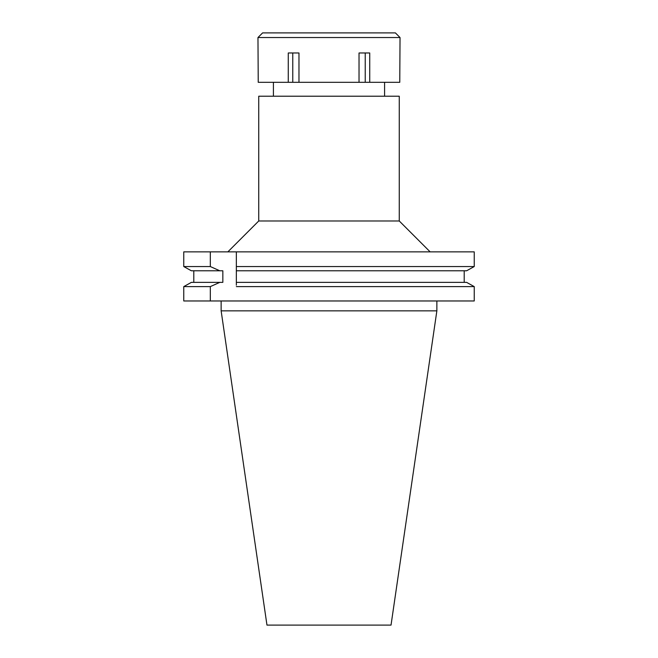 <?xml version="1.0" encoding="UTF-8"?>
<svg xmlns="http://www.w3.org/2000/svg" width="658" height="658" viewBox="0 0 658 658"><rect width="100%" height="100%" fill="white"/><g stroke="black" fill="none" stroke-linecap="round" stroke-linejoin="round"><path stroke-width="0.99" d="M399.258 96.216L258.742 96.216L258.742 220.981L399.258 220.981L399.258 96.216M236.345 267.971L236.345 251.866L236.345 266.548L474.237 266.548L474.237 251.866L183.763 251.866L183.763 266.548L191.388 270.783L183.763 266.548L183.763 251.866M236.345 266.548L236.345 270.783L466.612 270.783L474.237 266.548L466.612 270.783M236.345 285.161L236.345 269.385M466.612 282.364L474.237 286.608L466.612 282.364L236.345 282.364L236.345 283.746M236.345 286.608L474.237 286.608L474.237 300.969L210.321 300.969L210.321 286.608L183.763 286.608L183.763 300.969L183.763 286.608L191.388 282.364L183.763 286.608M464.203 270.783L464.203 282.364M193.797 282.364L193.797 270.783M183.763 266.548L210.321 266.548L210.321 251.866M191.388 270.783L222.84 270.783L222.84 282.364L219.788 282.364L210.321 286.608M219.788 270.783L210.321 266.548M183.763 300.969L210.321 300.969M219.788 282.364L191.388 282.364M436.863 310.856L391.033 625.1L266.967 625.1L221.137 310.856L436.863 310.856L436.863 300.969M359.029 82.316L399.768 82.316L400.031 37.531L257.969 37.531L258.232 82.316L359.029 82.316L359.029 52.977L369.73 52.977L369.73 82.316M365.231 52.977L365.231 82.316M298.971 82.316L298.971 52.977L288.27 52.977L288.27 82.316M292.769 52.977L292.769 82.316M400.031 37.531L395.4 32.9L262.6 32.9L257.969 37.531M384.593 96.216L384.593 82.316M273.407 96.216L273.407 82.316M258.742 220.981L227.857 251.866M399.258 220.981L430.143 251.866M221.137 310.856L221.137 300.969"/></g></svg>
